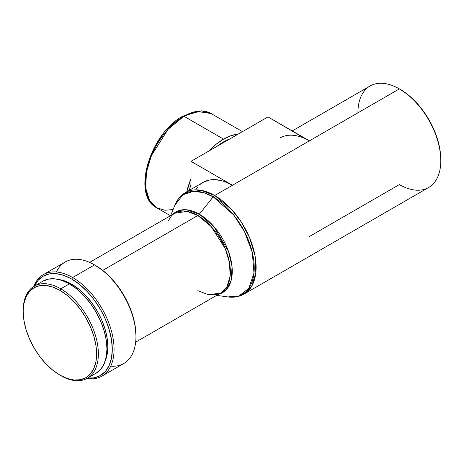 <?xml version="1.0" encoding="UTF-8"?>
<svg xmlns="http://www.w3.org/2000/svg" width="464" height="464" viewBox="0 0 464 464"><rect width="100%" height="100%" fill="white"/><g stroke="black" fill="none" stroke-linecap="round" stroke-linejoin="round"><path stroke-width="0.7" d="M173.107 209.537L164.894 210.262L156.699 207.785L149.536 200.477L145.713 188.082L146.456 172.103L151.513 155.394L168.113 129.27L183.906 116.232A2.094 1.206 -120 0 0 182.862 116.128A2.094 1.206 60 0 1 183.906 116.232A54.41 31.413 120 0 0 148.358 164.181A54.41 31.413 120 0 0 156.699 207.785C131.173 195.251 150.243 133.191 182.862 116.128L201.457 110.826L211.114 113.541A54.41 31.413 120 0 0 183.906 116.232L223.567 139.13L183.906 116.232L196.73 111.372L211.114 113.541L242.463 131.637M186.772 191.818A54.41 31.413 -60 0 1 191.011 178.675L186.772 191.818M208.765 151.09A54.41 31.413 -60 0 1 223.567 139.13L216.062 144.316L208.765 151.09M224.158 142.204L223.567 141.862A51.063 29.481 120 0 0 217.053 146.305L223.567 141.862L224.158 142.204M191.011 184.324A51.063 29.481 120 0 0 189.254 190.385L191.011 184.318M23.2 311.031A53.157 30.688 60 0 1 34.208 286.184A53.157 30.688 60 0 1 60.79 288.811L59.897 290.354A51.898 29.963 60 0 1 96.599 353.916A51.898 29.963 60 0 1 59.897 375.103L60.79 375.62A53.157 30.688 -120 0 0 98.374 353.916A53.157 30.688 -120 0 0 60.79 288.811A53.157 30.688 60 0 1 95.514 335.658A53.157 30.688 60 0 1 87.365 378.253A53.157 30.688 60 0 1 60.79 375.62A53.157 30.688 -120 0 0 60.79 375.62L59.897 375.103A51.898 29.963 60 0 1 23.2 311.541A51.898 29.963 60 0 1 59.897 290.354L60.79 288.811L69.368 283.858L60.79 288.811A53.157 30.688 -120 0 0 23.2 310.515L23.908 303.682L25.996 296.937L29.383 291.566L33.947 287.779L39.51 285.72L45.855 285.47L52.739 287.03L59.897 290.354L67.06 295.301L73.944 301.687L80.289 309.268L85.852 317.747L90.41 326.801L93.803 336.087L95.891 345.239L96.599 353.916L95.891 361.775L93.803 368.52L90.41 373.891L85.852 377.673L80.289 379.732L73.944 379.987L67.06 378.427L59.897 375.103L52.739 370.156L45.855 363.77L39.51 356.19L33.947 347.71L29.383 338.656L25.996 329.37L23.908 320.212L23.2 311.541M42.792 281.225A53.157 30.688 -120 0 1 69.368 283.858L76.705 288.927L83.752 295.469L90.254 303.23L95.949 311.912L100.624 321.192L104.098 330.699L106.233 340.077L106.958 348.963L106.233 357.013L104.098 363.921L100.624 369.419L95.949 373.294A53.157 30.688 -120 0 0 104.098 330.699A53.157 30.688 -120 0 0 69.368 283.858L62.037 280.459L54.984 278.858L48.488 279.119L42.792 281.225L34.208 286.184M71.74 284.2L70.824 284.728L71.74 284.2L64.693 280.935L58.725 279.49A51.063 29.481 -120 0 1 71.74 284.2A51.063 29.481 -120 0 1 105.421 360.366L107.149 354.473L107.845 346.741L107.149 338.204L105.096 329.196L101.761 320.061L97.272 311.153L91.797 302.806L85.556 295.353L78.781 289.066L71.74 284.2M101.923 376.13L123.824 363.48A58.597 33.831 -120 0 0 132.808 316.529A58.597 33.831 -120 0 0 94.528 264.892L72.628 277.536A58.597 33.831 60 0 1 110.908 329.173A58.597 33.831 60 0 1 101.923 376.13A58.597 33.831 60 0 1 86.861 378.531A58.597 33.831 -120 0 0 113.425 340.588A58.597 33.831 -120 0 0 72.628 277.536L71.74 279.073A57.339 33.106 60 0 1 111.47 339.509A57.339 33.106 60 0 1 87.563 378.137M135.964 336.661L135.964 335.634A57.339 33.106 -120 0 0 95.416 265.402L94.528 264.892A58.597 33.831 60 0 1 135.964 336.661A58.597 33.831 60 0 1 110.751 366.125M56.399 271.991A58.597 33.831 60 0 1 94.528 264.892L103.327 270.872L110.931 277.924L117.943 286.3L124.085 295.672L129.125 305.677L132.872 315.932L135.181 326.047L135.964 335.634M197.815 290.696L208.667 294.808L220.835 292.975A46.04 26.581 -120 0 0 227.894 256.082A46.04 26.581 -120 0 0 197.815 215.511L102.741 270.402L197.815 215.511L186.963 211.393L174.795 213.231C172.121 214.728 170.015 217.314 168.478 220.98M199.305 214.188A4.188 2.419 -60 0 1 197.815 215.511A4.188 2.419 120 0 0 199.305 214.188A46.609 26.906 60 0 1 230.643 258.558A46.609 26.906 60 0 1 218.701 294.211L226.125 289.838L231.136 280.476L232.046 266.829L228.514 251.482L213.84 226.484L199.305 214.188L213.196 196.84L199.305 214.188L186.464 209.78L179.278 210.459L172.66 214.461A46.609 26.906 60 0 1 199.305 214.188M357.93 112.816A58.597 33.831 60 0 1 399.365 88.897L309.395 140.841L399.365 88.897A58.597 33.831 60 0 1 440.8 160.66L440.8 159.633A57.339 33.106 -120 0 0 400.252 89.407L399.365 88.897A58.597 33.831 -120 0 1 437.645 140.528A58.597 33.831 -120 0 1 428.666 187.485L243.983 294.112L251.697 286.242L255.815 272.89L255.02 255.687L249.574 237.69L241.147 221.815L231.698 209.56L214.687 195.518A58.597 33.831 60 0 1 252.967 247.155A58.597 33.831 60 0 1 243.983 294.112C239.157 296.832 233.74 297.766 227.725 296.919A58.029 33.507 -120 0 0 253.564 258.999A58.029 33.507 -120 0 0 213.196 196.84L233.717 215.035L244.54 231.733L252.317 252.497L253.97 273.116L248.733 288.434L238.896 295.997L227.725 296.919L216.682 295.371M214.687 195.518A4.188 2.419 120 0 0 213.196 196.84A4.188 2.419 -60 0 1 214.687 195.518L232.447 185.264L214.687 195.518L200.877 190.281L185.385 192.618A58.597 33.831 60 0 1 214.687 195.518M440.8 160.66A58.597 33.831 60 0 1 399.365 184.585L309.395 236.53M292.233 130.929L370.069 85.991A58.597 33.831 -120 0 1 399.365 88.897L399.811 89.152A57.339 33.106 -120 0 1 400.252 89.407L408.163 94.876L415.767 101.929L422.779 110.304L428.922 119.671L433.968 129.676L437.714 139.937L440.023 150.052L440.8 159.633M280.094 137.936A58.597 33.831 60 0 1 309.395 140.841L232.447 185.264A58.597 33.831 -120 0 0 203.145 182.364L200.413 184.266M170.642 215.627L174.824 205.291L182.862 194.799L193.436 191.29L203.98 192.728L213.196 196.84A58.029 33.507 -120 0 0 174.824 205.291C177.097 199.659 180.618 195.437 185.385 192.618L203.145 182.364L209.426 180.038L212.912 179.638L220.417 180.38L224.361 181.517L232.447 185.264L191.011 161.344L191.011 189.37L191.011 161.344L232.447 185.264L309.395 140.841L267.96 116.916L191.011 161.344L267.96 116.916L305.335 138.724M135.668 342.148L220.835 292.975L226.896 286.793L230.132 276.306L229.506 262.786L225.226 248.646L211.184 226.542L197.815 215.511A46.04 26.581 -120 0 0 174.795 213.231L89.627 262.398M94.528 264.892A58.597 33.831 -120 0 0 65.227 261.992L43.326 274.636A58.597 33.831 60 0 1 72.628 277.536L94.528 264.892L95.416 265.402M34.406 286.068A57.339 33.106 60 0 1 71.74 279.073L72.628 277.536A58.597 33.831 -120 0 0 33.715 286.479A58.597 33.831 60 0 1 43.326 274.636M34.278 286.352L38.025 280.418L43.065 276.237L49.213 273.957L56.219 273.679L63.829 275.407L71.74 279.073L79.646 284.542L87.255 291.595L94.262 299.97L100.41 309.337L105.45 319.348L109.197 329.602L111.505 339.718L112.282 349.305L111.505 357.988L109.197 365.441L105.45 371.368L100.41 375.55L94.262 377.829L87.255 378.108M197.995 186.638L195.901 189.457M230.074 138.788A51.063 29.481 120 0 0 223.567 141.862L230.608 138.597M238.363 134.003L231.072 135.65L223.567 139.13A54.41 31.413 -60 0 1 238.363 134.003M168.27 128.516L175.206 122.078L182.427 117.09A2.094 1.206 60 0 1 182.862 116.128M145.429 181.163L146.143 172.422L148.248 163.195L151.664 153.833M156.269 144.704L161.872 136.155M170.468 215.731L156.699 207.785M95.949 373.294L87.365 378.253M399.365 88.897L400.252 89.407M220.835 292.975C218.202 294.541 214.913 295.075 210.969 294.57"/></g></svg>
